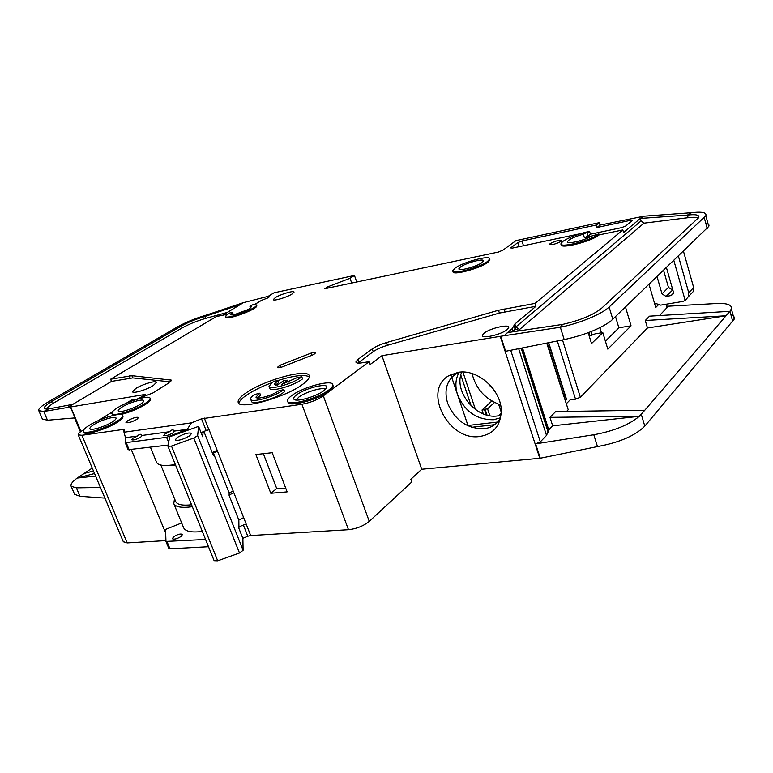 <?xml version="1.0" encoding="UTF-8"?>
<svg xmlns="http://www.w3.org/2000/svg" width="773" height="773" viewBox="0 0 773 773"><rect width="100%" height="100%" fill="white"/><g stroke="black" fill="none" stroke-linecap="round" stroke-linejoin="round"><path stroke-width="1.16" d="M181.269 536.327L182.505 534.433C180.679 533.476 177.713 534.259 173.596 536.81L172.35 538.723C174.196 539.68 177.162 538.878 181.269 536.327M137.497 436.049C139.42 433.924 140.947 433.721 142.077 435.441L140.734 437.122C136.444 439.489 133.429 440.368 131.7 439.769L133.111 438.146L137.497 436.049L125.497 437.673L125.12 442.34L126.192 442.61L166.591 437.305L187.25 429.334L174.389 431.073L173.142 432.783C168.717 435.238 165.606 436.136 163.808 435.46L165.161 433.856L169.606 431.721C171.587 429.537 173.181 429.324 174.389 431.073M140.28 404.308C142.802 402.694 143.933 401.487 143.691 400.704C143.237 398.395 128.782 402.704 121.796 407.216C119.158 408.878 117.979 410.115 118.25 410.927C118.723 413.207 133.391 408.82 140.28 404.308M112.336 421.942C115.1 420.164 116.327 418.85 116.018 418.009C115.419 415.69 100.983 420.029 93.765 424.677C90.876 426.512 89.6 427.865 89.939 428.725C90.576 431.015 105.215 426.59 112.336 421.942M250.752 399.39L251.428 401.148C251.399 405.419 274.618 399.139 283.633 392.375L284.638 391.621L283.855 389.524L278.512 390.935C272.173 395.65 255.95 400.047 255.989 397.071L259.776 393.186L260.559 395.245L257.225 397.921M283.855 389.524L282.85 390.278C273.826 397.022 250.597 403.322 250.636 399.081C250.471 397.96 251.718 396.472 254.385 394.597L259.776 393.186M269.168 386.529L269.806 388.21C269.613 392.433 292.832 386.181 301.605 379.582L302.572 378.857L301.808 376.799L300.842 377.524C292.049 384.094 268.84 390.365 269.033 386.171L273.69 381.253L277.903 380.587L278.657 382.616L275.546 385.07M301.808 376.799L297.47 377.485L281.507 384.49L287.662 380.171L283.42 380.838L277.265 385.147L274.299 384.229L277.903 380.587M323.8 390.723L326.409 388.162C330.709 382.026 306.137 387.534 296.774 394.713C293.817 396.897 292.948 398.481 294.155 399.467C296.967 402.144 316.553 396.394 323.8 390.723M325.607 389.177C322.737 386.877 305.567 391.95 298.909 397.032L296.117 400.047M482.081 262.54L483.483 260.984C484.545 257.96 465.829 262.897 460.408 267.033L458.92 268.675C457.829 271.681 476.748 266.685 482.081 262.54M189.646 435.817L191.636 433.402C188.883 432.271 184.08 433.624 177.23 437.441L175.191 439.914C177.993 441.016 182.815 439.653 189.646 435.817M421.729 469.24L539.796 458.283L500.247 336.342L381.92 355.696L421.729 469.24L410.821 479.299L411.767 481.994L369.272 521.369L323.317 395.863L369.194 361.648L361.822 362.837C358.015 363.407 356.044 363.107 355.899 361.948L358.025 359.358L372.248 348.913C375.765 346.478 380.538 344.352 386.568 342.536L498.488 310.244L535.051 303.393L622.835 229.939L599.181 234.886L598.891 233.929L591.49 236.103C584.649 240.519 565.962 244.732 567.566 241.534L568.657 240.268C571.788 238.055 576.677 236.036 583.315 234.219L584.349 237.659L590.92 236.432M235.292 314.331L247.689 309.702M250.529 307.934L249.95 306.388L252.433 304.9L254.114 304.311L256.501 304.939C257.94 308.214 225.368 320.196 225.436 316.37L228.905 313.123L232.518 312.456L230.615 314.437C230.489 316.244 243.717 312.302 249.109 308.91L251.322 306.823L249.95 306.388M135.797 388.471C142.348 384.307 156.146 380.181 156.465 382.306L153.334 385.505C146.87 389.679 132.888 393.872 132.55 391.756L135.797 388.471M489.696 259.245L489.937 259.999L487.869 262.308C479.927 268.54 451.451 276.038 453.104 271.526L453.026 271.304M487.579 261.4C479.627 267.632 451.152 275.13 452.804 270.637L455.075 268.134C463.249 261.941 491.242 254.549 489.647 259.09L487.579 261.4M127.709 420.686C132.937 417.874 136.56 416.802 138.599 417.468L136.898 419.333C131.681 422.155 128.038 423.237 125.97 422.58L127.709 420.686M332.912 385.234L333.211 386.075C333.25 387.379 331.917 389.051 329.221 391.09C318.138 399.854 287.604 407.796 288.01 401.921L287.836 401.438M328.815 389.979C317.732 398.733 287.189 406.685 287.604 400.829C287.479 399.428 288.928 397.622 291.952 395.418C303.412 386.713 333.356 378.963 332.815 384.973C332.844 386.287 331.511 387.949 328.815 389.979M245.775 393.109C264.327 379.785 309.664 367.59 309.316 376.306C309.451 378.335 307.21 381.031 302.601 384.384C284.928 397.795 238.065 410.531 238.161 402.144C237.794 399.892 240.335 396.878 245.775 393.109M309.297 376.905C304.697 374.2 294.165 375.436 277.691 380.616M271.468 382.809C261.361 386.635 253.051 390.752 246.548 395.138C241.833 398.404 239.292 401.139 238.925 403.332M275.381 297.566C280.705 294.184 294.271 290.204 294.04 292.107L292.03 294.03C286.773 297.421 273.053 301.451 273.304 299.547L275.381 297.566M122.569 415.468L122.926 416.338C123.371 417.594 121.545 419.546 117.448 422.193C106.819 429.179 84.779 435.846 83.813 432.416L83.735 432.233M117.052 421.237C106.423 428.223 84.373 434.899 83.416 431.469C82.885 430.165 84.817 428.116 89.204 425.353C100.065 418.386 121.641 411.903 122.54 415.391C122.984 416.647 121.158 418.589 117.052 421.237M550.154 243.63C555.613 240.838 559.478 239.862 561.768 240.703L561.246 241.302C555.787 244.113 551.912 245.089 549.613 244.258L550.154 243.63M285.392 365.658C281.053 367.552 278.367 368.141 277.333 367.397L279.99 365.271L311.007 353.116C313.683 352.353 315.142 352.275 315.394 352.865C314.959 353.937 312.862 355.097 309.074 356.363L285.392 365.658M150.049 398.211C150.406 399.38 148.716 401.158 144.976 403.564C134.686 410.337 112.607 416.956 111.892 413.536C111.467 412.318 113.254 410.444 117.245 407.922C127.758 401.168 149.382 394.732 150.049 398.211L150.416 399.139C150.774 400.308 149.092 402.095 145.353 404.501C137.923 408.956 129.758 412.299 120.859 414.531M113.853 415.265L112.23 414.367M267.902 297.982L267.458 296.764L269.352 296.784L268.366 297.721L261.574 300.32L254.974 304.291M598.891 233.929C591.461 240.529 558.386 248.761 561.053 243.447L562.725 241.514C568.561 237.553 577.112 234.248 588.379 231.591L583.315 234.219M622.835 229.939L623.589 232.518L641.078 217.793L643.948 216.189L600.022 225.117L597.065 227.484L630.14 220.421L632.217 220.518L625.724 226.016L621.405 227.687L590.417 234.209L589.673 231.716L588.659 232.528L588.379 231.591M483.879 333.356C489.599 328.274 510.219 323.52 508.692 327.684L507.32 329.443C501.725 334.554 480.893 339.347 482.41 335.24L483.879 333.356M458.901 372.238L456.244 373.601C446.688 380.326 443.837 390.23 447.673 403.332C455.055 420.386 467.163 428.86 484.014 428.735C489.898 428.029 494.662 425.546 498.324 421.304L500.546 418.077M479.753 436.484C448.33 441.48 422.106 390.152 449.016 375.581L458.215 372.335C477.666 368.634 501.812 390.365 501.252 411.352C500.489 425.865 493.319 434.242 479.753 436.484M500.614 417.758L493.561 419.729C476.835 419.923 464.844 411.584 457.577 394.713C454.901 386.355 455.432 378.876 459.172 372.277L459.22 372.2M461.752 372.045C453.181 391.225 476.139 419.41 497.58 415.932M557.333 340.97L575.527 399.177L580.359 397.254L647.474 327.984L645.281 320.495L649.542 316.167L729.905 311.306L726.069 315.771L647.474 327.984M659.504 315.568L667.341 307.277L666.452 304.166M625.521 307.132L631.058 325.839L607.81 349.116L602.814 332.612L591.519 343.55L588.205 332.709M658.132 305.055L655.736 307.48L649.069 284.454M498.595 415.797L501.213 413.323M460.805 375.021L471.172 405.902M462.911 372.045L475.453 409.526M483.299 413.874L482.014 410.019L491.831 401.013M575.527 399.177L570.165 399.834L566.329 403.748M565.073 399.757L566.609 399.564L548.714 342.69M501.252 412.183L498.633 404.25M487.058 415.12L485.086 409.168L484.497 409.709L486.217 414.879M484.497 409.709L482.014 410.019M494.498 402.472L487.57 408.869L489.85 415.719M485.086 409.168L487.57 408.869M546.733 343.086L568.068 409.275M567.855 410.154L566.648 411.4M644.798 410.241L639.348 416.28L549.97 417.352L555.652 411.565L644.798 410.241L726.069 315.771L645.281 320.495M705.72 223.03C708.455 223.61 709.479 224.74 708.764 226.431L610.728 321.162M564.512 397.979L566.049 397.795M565.478 395.969L564.503 396.53M549.97 417.352L552.676 425.826L548.772 429.856L548.115 431.479L521.389 348.14M730.852 314.563C733.664 315.568 734.775 317.104 734.195 319.172L644.808 426.126C635.164 435.721 619.386 442.533 597.471 446.572L540.279 458.225L535.621 443.857L540.317 441.856L546.53 435.402L548.115 431.479M734.195 319.172L731.374 308.9L729.905 311.306M643.948 216.189L691.497 212.72C702.077 211.483 706.86 212.498 705.846 215.764L609.124 307.026C601.925 314.08 579.392 323.443 560.338 327.24L564.193 339.598L505.61 351.29L500.73 336.255L560.338 327.24L562.676 324.399L507.581 332.593L504.431 335.492M548.472 342.739L564.705 394.346L564.222 397.051M564.193 339.598C584.146 335.202 599.674 329.037 610.786 321.124L610.796 321.143M467.965 425.488L450.794 374.605M467.346 425.556L497.657 422.058M494.739 424.667L471.607 427.305M505.552 334.265L512.228 328.631L514.866 324.042L535.96 306.282L499.406 313.075L387.524 345.28C381.495 347.087 376.722 349.212 373.214 351.667L357.88 363.097M369.194 361.648L370.199 364.489L381.92 355.696M500.247 336.342L500.73 336.255M539.796 458.283L540.279 458.225M639.348 416.28L639.348 416.299C628.749 424.995 613.569 431.15 593.79 434.755L535.621 443.857M639.348 416.299L552.676 425.826M731.374 308.9C732.147 304.852 727.238 303.055 716.639 303.509L667.051 306.263M666.577 306.495L667.341 307.277M618.854 327.762L631.058 325.839M605.404 341.154L618.883 327.868L615.559 316.727M589.268 336.197L595.326 333.781L602.814 332.612M562.676 324.399C580.301 320.331 593.258 314.969 601.539 308.311L698.773 217.513C699.575 214.923 695.777 214.121 687.39 215.087L691.497 212.72M535.051 303.393L535.96 306.282M641.078 217.793L640.344 218.44L641.059 220.933L643.967 223.175L519.553 329.501L515.813 326.998L515.05 328.351L514.132 325.491M256.723 305.538L256.791 305.712C258.23 308.987 225.668 320.969 225.726 317.133L225.484 316.495M227.088 314.321L216.353 316.553L110.607 379.214L131.874 375.678L171.316 380.123L168.214 383.331L152.899 392.945L136.995 399.09L131.545 399.97L126.154 403.322M165.905 540.607L127.187 542.917L81.861 435.286L78.228 434.851C77.86 433.972 79.165 432.59 82.141 430.696L83.899 429.604M98.451 420.551L112.288 411.951M81.861 435.286L123.168 429.459L124.192 429.595L123.989 432.223L191.433 422.85L187.25 429.334M369.272 521.369C363.542 525.998 356.604 528.78 348.478 529.708L250.694 535.544L209.077 429.74L206.149 430.551L201.521 418.811L191.433 422.85M201.521 418.811L301.885 404.25L348.478 529.708M323.317 395.863C317.191 399.97 310.041 402.762 301.885 404.25M599.181 234.886C591.77 241.466 558.811 249.689 561.333 244.413M589.673 231.716L588.495 231.968M580.32 233.697L512.335 248.104L510.953 247.689L517.949 242.548L521.997 240.983L596.341 225.02L599.297 222.672L515.968 240.635L503.049 250.075L498.411 252.046L324.67 288.764L327.723 286.831L350.034 278.28L354.459 275.459L356.74 281.981M267.458 296.764L274.029 292.803L354.459 275.459M127.187 542.917L123.303 541.699M246.22 524.162L250.626 535.38M250.413 535.563L247.795 536.259L243.379 525.041L245.998 524.345M242.838 538.317L247.795 536.259M500.546 404.878C485.425 399.428 475.926 388.993 472.061 373.562M600.022 225.117L599.297 222.672M590.417 234.209L588.002 236.152L584.349 237.659M589.992 335.646L589.007 332.409M640.344 218.44L687.39 215.087L688.115 217.696L643.967 223.175M698.502 217.976C696.618 217.184 693.149 217.087 688.115 217.696M70.304 406.666L75.029 417.893L47.491 420.232L43.761 411.497L145.276 394.414L138.125 398.878M92.238 468.061L77.155 478.072L94.538 473.52M72.991 404.308L48.428 408.975L43.761 411.497L38.785 410.666C38.099 408.985 41.085 406.183 47.762 402.24L177.616 326.824C186.129 322.09 195.927 318.109 207.009 314.891L243.437 302.62L268.105 296.368M93.475 470.979L84.054 473.463M95.61 476.062L77.155 478.072M77.155 478.091C72.304 481.695 70.304 484.429 71.155 486.294L76.372 487.85L100.432 487.473M47.491 420.232L42.37 419.034M227.533 312.36L205.628 318.408C196.728 320.998 188.863 324.187 182.051 327.994L181.297 326.061L51.52 401.602L52.429 403.738L45.626 408.946M181.297 326.061C188.119 322.264 195.984 319.075 204.884 316.486L207.009 314.891M48.428 408.975L44.399 408.308C43.858 406.965 46.225 404.733 51.52 401.602M104.915 498.112L79.986 496.295L74.585 494.295M170.282 381.833L132.772 377.891L111.505 381.398L68.584 406.83M182.051 327.994L52.429 403.738M222.711 315.229L243.437 302.62M205.628 318.408L204.884 316.486L241.05 304.32M110.607 379.214L111.505 381.398M131.342 449.712L165.673 533.09M125.497 437.673L123.989 432.223M142.077 435.441L169.606 431.721M206.149 430.551L201.048 432.6M287.141 491.879L272.193 452.698L255.873 454.534L270.811 493.29L287.141 491.879M597.065 227.484L596.341 225.02M328.148 288.029L327.723 286.831M350.034 278.28L351.705 283.053M243.379 525.041L238.925 526.877M205.57 539.477L165.963 541.429L165.586 530.249L164.581 529.814L181.674 522.963M165.654 532.423L164.581 529.814M493.145 388.771L489.821 385.727L490.092 385.118M666.471 267.7L673.37 291.904L673.302 293.827L671.099 295.566L666.046 296.426L662.007 293.856L657.079 276.744M678.433 256.182L688.743 292.725L688.27 296.784L685.187 300.504L682.772 301.451L660.654 305.132L654.451 303.035M685.187 300.504L673.872 260.569M203.879 431.46L213.319 455.384L213.435 453.142L229.146 492.99L229.117 495.435L238.857 520.123L238.944 528.481L242.886 538.443L243.099 550.308L239.495 553.004L217.706 560.812L171.49 446.069L167.973 446.301L169.664 436.803L198.584 426.367L202.7 436.784L203.144 431.759M198.584 426.367L197.646 435.605L193.81 438.02L171.49 446.069M193.81 438.02L239.495 553.004M672.8 289.875L666.046 296.426M197.646 435.605L243.099 550.308M167.973 446.301L214.131 560.696L217.706 560.812M690.492 294.445L693.565 291.218L693.661 287.575L683.487 251.312M662.007 293.856L668.461 287.401L663.611 270.444M668.461 287.401L672.462 289.933M160.861 465.066L175.732 501.629C177.22 504.721 182.505 505.774 191.569 504.779M229.146 492.99L233.166 490.99M213.435 453.142L217.513 451.181M175.606 465.23L164.195 465.462M217.155 450.273L213.59 451.973M233.852 492.72L229.127 495.029M192.351 506.702C181.703 508.122 175.519 507.088 173.78 503.6L174.514 498.633M287.662 380.171L288.116 382.432M168.185 445.074L128.154 449.693M150.455 447.306L156.619 462.428C158.223 465.578 164.465 466.274 175.326 464.525M173.78 503.6L183.636 527.775C185.462 531.495 191.694 532.723 202.333 531.457M238.818 520.016L243.64 517.62M263.361 453.693L276.724 488.526L285.855 488.507M208.497 546.724L169.973 548.801L168.833 548.328M270.811 493.29L276.724 488.526M562.512 339.936L580.359 397.254M665.93 304.253L666.973 307.857M548.772 429.856L522.519 347.918M641.271 414.328L644.808 426.126M729.944 311.258L732.775 321.568M707.208 228.47L704.271 217.744M609.124 307.026L612.825 319.365M540.317 441.856L510.721 350.266M593.79 434.755L597.471 446.572M512.228 328.631L513.185 331.617L515.05 328.351M514.866 324.042L515.813 326.998L641.059 220.933M505.02 311.761L504.102 308.92M499.406 313.075L498.488 310.244M387.524 345.28L386.568 342.536M373.214 351.667L372.248 348.913M359.02 362.141L358.025 359.358M546.53 435.402L518.673 348.681M590.939 331.656L591.876 334.728M599.896 327.694L601.452 332.825M519.553 329.501L519.195 330.863M519.098 330.313L515.659 329.424L515.079 328.428M70.546 406.637L80.991 431.45M79.986 496.295L76.372 487.85M129.304 375.881L130.193 378.084M131.874 375.678L132.772 377.891M170.843 381.273L170.157 379.553M123.168 429.459L124.047 431.595M169.596 437.151L169.345 436.513M208.913 429.769L204.285 418.019M586.968 232.712L588.002 236.152M511.137 248.259L510.953 247.689M517.949 242.548L519.234 246.645M523.485 245.737L521.997 240.983M630.14 220.421L630.584 221.957M279.99 365.271L280.773 367.378M311.828 355.358L311.007 353.116M232.354 312.63L233.146 314.746M671.099 295.566L673.476 293.151M688.743 292.725L693.661 287.575M168.659 442.427L166.591 437.305M129.226 449.973L126.192 442.61M169.973 548.801L167.065 541.747M83.813 432.416L83.416 431.469M112.269 414.454L111.892 413.536M456.244 373.601L449.016 375.581M547.197 342.99L568.174 409.622M564.348 396.839L565.411 395.766M548.076 431.054L521.485 348.121M705.846 215.764L708.764 226.431M482.69 336.11L482.41 335.24M514.122 326.177L515.659 329.424L514.084 325.046M355.899 361.948L356.073 362.44M548.221 432.494L521.176 348.179M256.791 305.712L256.501 304.939M80.411 431.875L74.537 417.932M42.486 419.314L38.785 410.666M74.739 494.662L71.155 486.294M123.38 541.883L78.228 434.851M238.364 402.675L238.161 402.144M333.211 386.075L332.815 384.973M489.937 259.999L489.647 259.09M233.378 314.717L232.518 312.456M567.769 242.2L567.566 241.534M693.565 291.218L688.27 296.784M125.139 442.446L128.173 449.809M165.963 541.429L168.862 548.472"/></g></svg>
